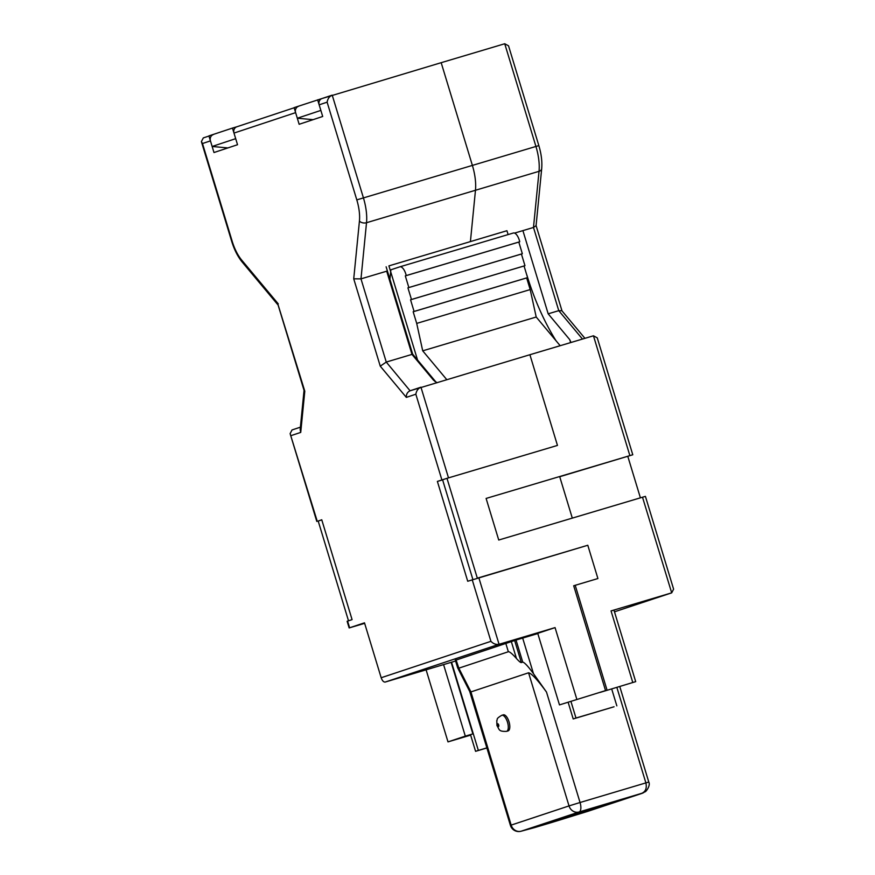<?xml version="1.0" encoding="UTF-8"?>
<svg xmlns="http://www.w3.org/2000/svg" width="875" height="875" viewBox="0 0 875 875"><rect width="100%" height="100%" fill="white"/><g stroke="black" fill="none" stroke-linecap="round" stroke-linejoin="round"><path stroke-width="1.31" d="M559.727 476.722L572.305 518.12L559.727 476.722L632.778 454.77L486.106 498.433L498.739 540.028L642.502 497.208L671.694 592.845L614.48 611.822L671.573 592.889L611.045 610.914L613.955 610.094L635.698 681.647L599.998 692.431L635.698 681.647M582.487 339.062L558.764 310.669L533.487 227.456L539.033 171.325A34.781 14.591 -106.6 0 0 535.938 146.453L538.847 145.622L508.528 45.817L504.733 43.75L441.175 62.683L472.38 165.386A34.781 14.591 73.4 0 1 475.475 190.258L470.411 241.598L475.475 190.258A34.781 14.591 73.4 0 0 472.38 165.386L441.175 62.683L322.055 98.514A5.217 4.736 -108.4 0 1 322.175 98.481L331.964 95.233M538.847 145.622C541.362 154.022 542.303 161.744 541.68 168.798L536.069 225.695L533.487 227.456L514.577 233.1M629.869 455.602L593.458 335.792L529.9 354.725L557.462 445.419L446.994 478.33L477.323 578.167L587.792 545.256L597.909 578.539L573.694 585.758L605.544 690.594M640.402 497.831L627.823 456.433M232.466 128.078L208.928 135.887L212.144 146.475L235.681 138.666L232.466 128.078L236.95 126.755M313.075 119.656L297.314 118.223L294.098 107.636L322.12 98.492M556.03 340.747A132.377 55.508 -106.6 0 1 526.881 275.089L526.816 275.111M321.77 519.87L318.194 521.052L348.502 620.802M584.927 338.33L561.903 310.767L558.764 310.669L548.177 313.819L522.9 230.617M570.642 342.595L569.745 339.642L548.177 313.819M569.745 339.642L570.992 342.486M472.894 579.545L442.586 479.784L446.994 478.33M642.502 497.208L645.422 496.377L673.608 589.159L671.694 592.845M297.314 118.223L320.852 110.414L317.636 99.827M227.905 147.919L212.144 146.475M593.458 335.792L597.253 337.859L632.778 454.77M427.788 372.258A86.964 36.466 -106.6 0 0 428.564 374.248M420.109 364.131L421.827 365.127M568.138 702.275L573.202 718.944L614.064 706.77L575.98 718.025L570.916 701.356M611.691 688.942L616.831 705.852M573.202 718.944L575.98 718.025M434.273 380.023A80.008 33.545 -106.6 0 0 434.973 381.544M416.861 360.238L417.627 360.095M508.113 234.577L506.931 230.716L388.905 265.88L417.55 360.008M413.175 355.83L386.127 266.798M451.544 662.222L478.341 750.411L475.573 751.33L486.883 747.961M486.861 747.873L478.341 750.411M470.509 734.672L475.573 751.33M501.78 715.302L503.289 714.842A8.378 3.511 73.4 0 1 509.02 721.777A8.378 3.511 73.4 0 1 508.08 730.909L506.57 731.358A8.378 3.511 73.4 0 0 507.511 722.225A8.378 3.511 73.4 0 0 501.78 715.302C495.228 719.184 498.006 719.141 496.792 720.519L496.945 725.539C499.581 729.619 498.291 731.642 506.57 731.358M573.081 814.417L573.464 815.675L622.967 799.247L582.116 811.42L532.602 827.837L573.464 815.675M511.328 641.594L516.469 658.503C512.258 653.778 509.545 651.525 508.342 651.744L458.828 668.172L470.925 691.917L511.164 825.103L569.023 805.908L528.577 672.788L470.925 691.917M456.083 659.914L458.828 668.172M528.577 672.788C531.584 673.4 537.556 679.82 546.503 692.081L580.048 802.506L645.881 782.895C646.997 788.047 645.673 791.503 641.922 793.264L579.119 811.978L521.259 831.173L551.589 822.522L642.163 793.188A8.695 7.897 -108.4 0 1 642.13 793.198A8.695 7.897 -108.4 0 1 641.922 793.264M516.469 658.503C519.006 661.347 520.625 662.692 521.347 662.572L522.736 662.113C524.541 662.473 528.117 666.334 533.487 673.684L546.503 692.081M470.028 690.659L470.706 691.939L470.028 690.659M458.598 668.194L457.931 666.914L458.598 668.194M520.986 831.25A8.695 8.159 -105.1 0 0 521.259 831.173A8.695 7.897 71.6 0 1 511.164 825.103L510.409 825.377A8.695 8.695 0 0 0 520.986 831.25L534.483 827.619A8.695 8.159 -105.1 0 0 534.745 827.542A8.695 3.642 73.4 0 1 534.702 827.553A8.695 3.642 73.4 0 1 534.669 827.564M641.583 793.384L644.952 791.809C645.597 792.389 650.825 785.564 648.791 782.064L645.881 782.895L616.973 687.772M643.388 792.706A8.695 8.072 74.8 0 1 641.681 793.472A8.695 7.897 -108.4 0 0 641.889 793.406A8.695 8.695 0 0 0 643.836 792.487M641.889 793.406L588.044 811.267A8.695 8.695 0 0 1 587.88 811.322A8.695 3.008 -107.1 0 1 587.88 811.322A8.695 3.008 -107.1 0 1 587.836 811.333A8.695 7.897 -108.4 0 0 588.044 811.267A8.695 7.897 -108.4 0 0 588.252 811.202M551.666 822.5A8.695 3.008 -107.1 0 1 551.622 822.511A8.695 3.008 -107.1 0 1 551.589 822.522A8.695 3.642 -106.6 0 1 551.545 822.533A8.695 3.642 -106.6 0 0 551.545 822.533L534.702 827.553A8.695 8.695 0 0 1 534.483 827.619M406.328 397.381L380.264 366.166L386.258 362.064L410.091 390.786L529.9 354.725L557.462 445.419L448.503 477.881L420.952 387.188C418.173 388.369 416.478 390.709 415.844 394.22L406.328 397.381C406.23 394.111 407.52 391.902 410.211 390.742L420.689 387.275M446.873 478.363L437.38 481.414L467.72 581.252L587.792 545.256L597.909 578.539L575.203 585.298L607.053 690.134L559.475 704.9L607.053 690.134M478.833 577.719L499.056 644.284L555.056 627.605L537.742 633.347L559.475 704.9M455.58 661.019L385.153 682.073C383.578 682.15 382.244 680.706 381.172 677.742L490.93 641.331L472.216 579.764M537.808 633.566L515.342 640.259L455.372 660.308M555.056 627.605L576.789 699.158M380.264 366.166L353.73 278.83L360.981 278.863L386.258 362.064L411.983 354.397L386.706 271.195L387.406 270.988M437.095 382.736L433.541 380.209L411.983 354.397M353.73 278.83L359.439 221.036A29.564 12.392 -106.6 0 0 356.803 199.883L327.119 102.178C327.742 98.667 329.448 96.327 332.216 95.145L363.42 197.848A34.781 14.591 73.4 0 1 366.516 222.72L360.981 278.863L386.706 271.195M387.45 273.667L388.15 273.448M381.172 677.742L364.492 622.825L349.147 627.933L347.123 621.272L352.078 619.62L321.748 519.772L318.314 521.019M349.147 627.933L364.645 623.35M426.256 670.327L448 741.88L470.652 735.131M437.38 481.414L442.608 479.861M298.506 106.323A5.217 4.736 71.6 0 0 295.619 112.634L299.152 124.283L322.7 116.473L319.156 104.825A5.217 4.736 -108.4 0 1 322.055 98.514M213.336 134.575A5.217 4.736 71.6 0 0 210.448 140.886L213.981 152.534L237.53 144.725L233.986 133.077A5.217 4.736 -108.4 0 1 237.005 126.733L294.142 107.778L236.884 126.766M443.57 664.584L465.314 736.137L448 741.88M451.139 662.331L472.872 733.884L465.314 736.137M470.597 734.956L461.103 737.789L472.872 733.884M390.688 281.794L389.988 282.002M399.427 313.064L400.127 312.856M399.919 266.809L513.33 233.023A8.695 3.642 73.4 0 1 513.373 233.012A8.695 3.642 73.4 0 1 519.728 241.773L518.809 242.08L522.342 253.728L521.423 254.034L524.967 265.683L524.048 265.978L527.581 277.627L526.663 277.933L530.195 289.581L536.211 317.023L560.175 345.712L529.9 354.725M436.406 382.583L412.672 354.167L389.922 279.289L390.852 269.817L399.831 266.842A8.695 3.642 73.4 0 1 399.875 266.82A8.695 3.642 73.4 0 1 406.23 275.581L405.311 275.887L408.855 287.536L407.925 287.842L411.469 299.491L410.55 299.797L414.083 311.445L413.164 311.752L416.708 323.4L422.713 350.831L446.677 379.52M519.728 241.773L406.23 275.581M518.809 242.08L405.311 275.887M522.342 253.728L408.855 287.536M521.423 254.034L407.925 287.842M524.967 265.683L411.469 299.491M524.048 265.978L410.55 299.797M527.581 277.627L414.083 311.445M526.663 277.933L413.164 311.752M530.195 289.581L416.708 323.4M536.211 317.023L422.713 350.831M292.031 429.953L300.409 427.175L292.031 429.953L290.117 433.639L317.242 521.27M304.041 390.381L300.158 429.647L300.727 432.414L291.211 435.564M304.052 390.239L304.795 391.213L300.727 432.414M278.206 305.167L304.795 391.213M210.448 140.886L202.486 143.522L201.392 141.597L203.306 137.911L208.972 136.03L203.306 137.911M385.153 682.073L499.056 644.284C496.092 644.82 493.38 643.836 490.93 641.331M504.733 43.75L535.938 146.453L356.803 199.883M541.68 168.798A5.217 3.303 -174.4 0 1 539.033 171.325L366.516 222.72A5.217 3.303 -174.4 0 1 359.439 221.036M632.778 682.478L611.045 610.914M498.684 724.948A1.422 0.602 -106.6 0 0 497.7 723.767A1.422 0.602 -106.6 0 0 497.547 725.32A1.422 0.602 -106.6 0 0 498.531 726.502A1.422 0.602 -106.6 0 0 498.684 724.948M508.342 651.744L505.816 643.42M522.67 638.083L533.487 673.684M514.642 640.489L521.347 662.572M516.031 640.052L522.736 662.113M579.119 811.978A8.695 7.897 -108.4 0 1 569.023 805.908L580.048 802.506A8.695 3.642 73.4 0 1 579.119 811.978M295.619 112.634L233.986 133.077M202.486 143.522L232.17 241.238A29.564 12.392 -106.6 0 0 241.686 260.094L278.261 303.866M347.583 621.108L349.606 627.769M441.886 479.916L415.844 394.22M327.119 102.178L319.156 104.825M278.108 305.047L242.222 262.084A5.217 3.391 -39.9 0 1 241.686 260.094M242.222 262.084C237.803 256.681 234.303 249.78 231.711 241.402L232.17 241.238M562.002 310.887L536.08 225.564M619.883 686.897L648.791 782.064M510.409 825.377L469.733 691.513M457.625 667.734L455.328 660.166M469.755 691.545L457.647 667.8M587.88 811.322L551.622 822.511A8.695 8.695 0 0 1 551.545 822.533M513.373 233.012L399.875 266.82M316.794 521.434L290.117 433.639M304.073 390.502L278.064 304.905M231.711 241.402L201.392 141.597"/></g></svg>
